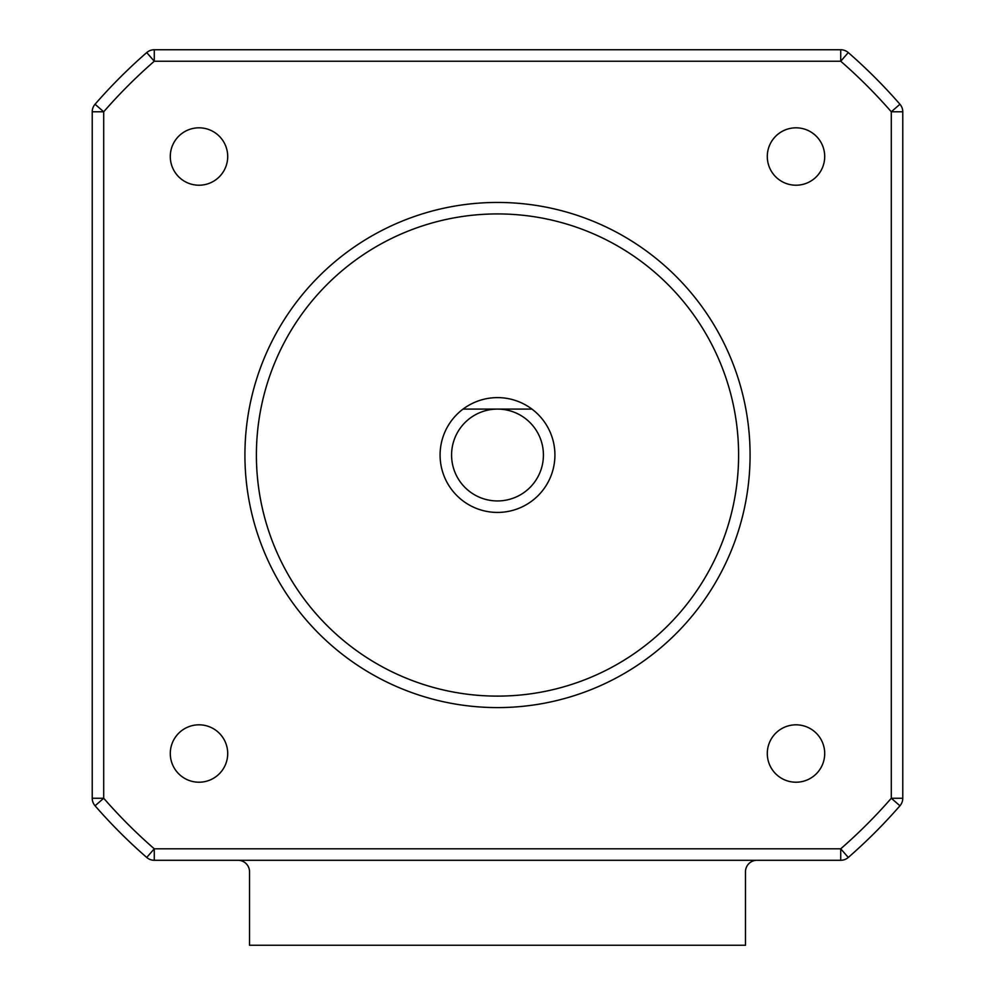 <?xml version="1.0" encoding="UTF-8"?>
<svg xmlns="http://www.w3.org/2000/svg" width="995" height="995" viewBox="0 0 995 995"><rect width="100%" height="100%" fill="white"/><g stroke="black" fill="none" stroke-linecap="round" stroke-linejoin="round"><path stroke-width="1.49" d="M227.706 753.526A28.706 28.706 0 0 1 199 782.219A28.706 28.706 0 0 1 170.294 753.526A28.706 28.706 0 0 1 199 724.82A28.706 28.706 0 0 1 227.706 753.526M170.294 156.526A28.706 28.706 0 0 1 199 127.82A28.706 28.706 0 0 1 227.706 156.526A28.706 28.706 0 0 1 199 185.219A28.706 28.706 0 0 1 170.294 156.526M767.294 753.526A28.706 28.706 0 0 1 796 724.82A28.706 28.706 0 0 1 824.706 753.526A28.706 28.706 0 0 1 796 782.219A28.706 28.706 0 0 1 767.294 753.526M767.294 156.526A28.706 28.706 0 0 1 796 127.82A28.706 28.706 0 0 1 824.706 156.526A28.706 28.706 0 0 1 796 185.219A28.706 28.706 0 0 1 767.294 156.526M92.224 111.788L92.224 798.251A11.48 11.48 0 0 0 95.06 805.788A533.855 533.855 0 0 0 146.725 857.466A11.48 11.48 0 0 0 154.275 860.289L840.725 860.289A11.48 11.48 0 0 0 848.275 857.466L840.725 848.81A522.375 522.375 0 0 0 891.296 798.251L902.776 798.251L902.776 111.788A11.48 11.48 0 0 0 899.94 104.251A533.855 533.855 0 0 0 848.275 52.573A11.48 11.48 0 0 0 840.725 49.75L154.275 49.75A11.48 11.48 0 0 0 146.725 52.573L154.275 61.23A522.375 522.375 0 0 0 103.704 111.788L95.06 104.251A11.48 11.48 0 0 0 92.224 111.788L103.704 111.788L103.704 798.251L92.224 798.251A11.48 11.48 0 0 0 95.06 805.788A533.855 533.855 0 0 0 146.725 857.466L154.275 848.81L840.725 848.81L840.725 860.289M848.275 857.466A533.855 533.855 0 0 0 899.94 805.788A11.48 11.48 0 0 0 902.776 798.251M154.275 49.75L154.275 61.23L840.725 61.23A522.375 522.375 0 0 1 891.296 111.788L902.776 111.788M840.725 49.75L840.725 61.23L848.275 52.573A533.855 533.855 0 0 1 899.94 104.251L891.296 111.788L891.296 798.251L899.94 805.788M146.725 52.573A533.855 533.855 0 0 0 95.06 104.251A533.855 533.855 0 0 1 146.725 52.573M756.971 860.289A11.48 11.48 0 0 0 745.479 871.769L745.479 945.25L249.521 945.25L249.521 871.769A11.48 11.48 0 0 0 238.029 860.289M244.919 455.026A252.581 252.581 0 0 0 497.5 707.594A252.581 252.581 0 0 0 750.081 455.026A252.581 252.581 0 0 0 497.5 202.445A252.581 252.581 0 0 0 244.919 455.026M738.601 455.026A241.101 241.101 0 0 0 497.5 213.925A241.101 241.101 0 0 0 256.399 455.026A241.101 241.101 0 0 0 497.5 696.114A241.101 241.101 0 0 0 738.601 455.026M463.061 409.094A57.399 57.399 0 0 0 497.5 512.425A57.399 57.399 0 0 0 531.939 409.094A57.399 57.399 0 0 0 463.061 409.094L497.5 409.094A45.919 45.919 0 0 0 451.581 455.026A45.919 45.919 0 0 0 497.5 500.945A45.919 45.919 0 0 0 543.419 455.026A45.919 45.919 0 0 0 497.5 409.094L531.939 409.094M95.06 805.788L103.704 798.251A522.375 522.375 0 0 0 154.275 848.81L154.275 860.289"/></g></svg>
